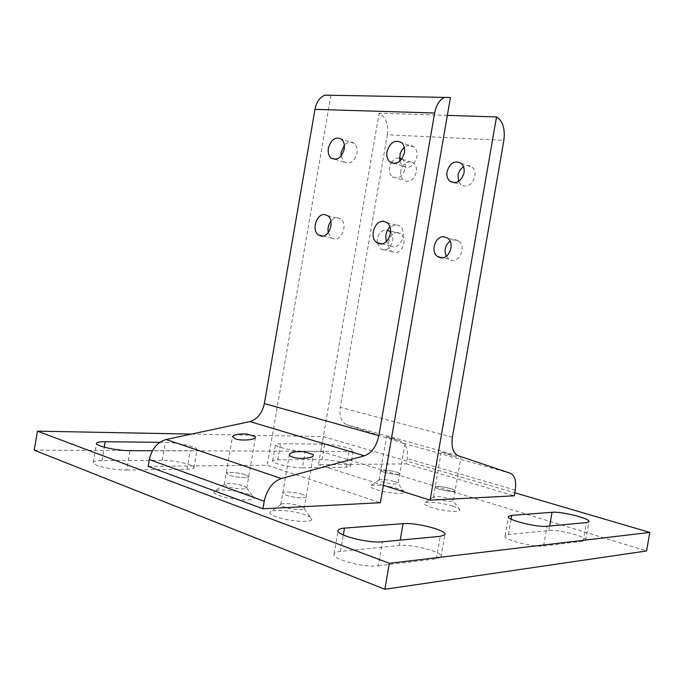 <?xml version="1.0" encoding="UTF-8"?>
<svg xmlns="http://www.w3.org/2000/svg" width="684" height="684" viewBox="0 0 684 684"><rect width="100%" height="100%" fill="white"/><g stroke="black" fill="none" stroke-linecap="round" stroke-linejoin="round"><path stroke-width="0.51" stroke-dasharray="3.42 2.56" d="M400.773 171C400.2 175.095 401.166 178.208 403.671 180.328C409.511 182.927 413.726 180.208 416.308 172.171C416.872 168.144 415.949 165.066 413.529 162.937C407.621 160.21 403.372 162.903 400.773 171M401.893 158.919L402.363 159.261C404.783 161.407 405.715 164.519 405.142 168.597C402.534 176.737 398.293 179.499 392.436 176.882C389.923 174.736 388.957 171.598 389.538 167.452L391.248 162.826M458.545 181.482L460.888 184.791C467.326 187.938 472.003 185.202 474.918 176.575C475.491 172.599 474.568 169.478 472.174 167.204C469.583 165.16 466.702 165.015 463.538 166.776M401.602 441.454L386.546 436.785L401.602 441.454M384.134 472.285C392.026 474.303 397.25 474.858 399.798 473.961C399.943 473.465 398.772 472.832 396.301 472.063C388.461 470.062 383.262 469.515 380.723 470.412C380.578 470.9 381.715 471.524 384.134 472.285C381.715 471.524 380.578 470.9 380.723 470.412C383.262 469.515 388.461 470.062 396.301 472.063C398.772 472.832 399.943 473.465 399.798 473.961C397.25 474.858 392.026 474.303 384.134 472.285M456.579 456.844L441.248 452.09L456.579 456.844M439.137 489.188C447.242 491.292 452.56 491.864 455.082 490.915C455.253 490.342 453.911 489.607 451.047 488.718C442.984 486.632 437.7 486.067 435.195 487.017C435.015 487.572 436.332 488.299 439.137 489.188C436.332 488.299 435.015 487.572 435.195 487.017C437.7 486.067 442.984 486.632 451.047 488.718C453.911 489.607 455.253 490.342 455.082 490.915C452.56 491.864 447.242 491.292 439.137 489.188M446.276 256.269L448.832 259.219L451.782 260.373C460.443 262.126 466.189 245.795 458.588 240.922L455.373 239.639L450.004 241.093M390.641 232.064C396.147 237.801 390.402 251.447 383.143 249.951L380.697 249.036L377.132 242.854M377.115 242.709C377.149 234.74 380.321 230.448 386.614 229.833L387.589 230.038M397.951 232.628C389.718 231.132 384.682 247.437 392.077 251.584L394.514 252.499C402.645 254.166 407.912 237.947 400.61 233.637L397.951 232.628M450.645 454.621L441.949 452.192M395.061 439.085L387.05 436.854M391.496 162.433C393.693 159.252 396.318 157.765 399.37 157.987M387.324 134.757C388.503 123.992 385.767 116.802 379.133 113.202L318.479 464.727L406.305 463.88L407.219 458.588C408.297 450.269 406.467 445.002 401.739 442.779L346.771 424.687C341.333 422.208 339.17 416.428 340.273 407.348L387.324 134.757L503.869 140.365M447.353 115.374L379.133 113.202M406.305 463.88L514.283 495.814M383.365 485.324L318.479 464.727M399.721 161.296L402.466 165.973C409.049 169.239 413.863 166.246 416.915 156.995C417.531 152.737 416.616 149.42 414.162 147.034C411.144 144.657 407.861 144.786 404.321 147.436M341.025 156.097L344.026 162.04C349.96 164.724 354.278 161.775 356.98 153.173C357.587 148.881 356.663 145.615 354.218 143.392C351.003 141.169 347.728 141.776 344.385 145.222M304.012 451.696L313.092 454.518M302.661 494.558C296.129 492.189 283.159 491.078 282.766 492.873C282.552 493.532 283.689 494.31 286.177 495.207C292.701 497.619 305.868 498.739 306.193 496.943C306.406 496.259 305.226 495.472 302.661 494.558C305.226 495.472 306.406 496.259 306.193 496.943C305.868 498.739 292.701 497.619 286.177 495.207C283.689 494.31 282.552 493.532 282.766 492.873C283.159 491.078 296.129 492.189 302.661 494.558M247.121 434.032L255.371 436.597M245.718 474.858C239.614 472.635 226.515 471.515 226.233 473.217L229.114 475.175C235.202 477.423 248.48 478.552 248.694 476.859L245.718 474.858L248.694 476.859C248.48 478.552 235.202 477.423 229.114 475.175L226.233 473.217C226.515 471.515 239.614 472.635 245.718 474.858M328.252 232.577L331.654 238.041L334.134 238.981C342.402 240.674 347.899 223.335 340.495 218.829L337.785 217.794C335.228 217.58 332.928 218.718 330.894 221.188M386.494 241.375L389.564 245.573L392.582 246.779C401.44 248.566 407.45 231.047 399.704 225.925L396.412 224.6L389.983 226.96M330.782 95.247L450.431 97.547M148.154 466.368L267.23 465.223L380.355 502.723M330.936 95.307L267.23 465.223M449.337 498.593C452.141 499.491 453.492 500.243 453.372 500.85L453.355 500.876C450.824 501.902 445.498 501.346 437.401 499.2C434.596 498.294 433.288 497.542 433.468 496.952L433.485 496.926C436.084 495.934 441.368 496.49 449.337 498.593M394.659 481.545C397.088 482.323 398.25 482.972 398.148 483.494L398.139 483.52C395.583 484.494 390.359 483.956 382.476 481.904C380.056 481.117 378.919 480.476 379.073 479.963L379.09 479.937C381.715 478.988 386.905 479.527 394.659 481.545M243.812 485.931L246.779 488C246.548 489.795 233.253 488.727 227.182 486.409L224.335 484.34C224.797 482.588 237.776 483.665 243.812 485.931M300.661 506.169C303.166 507.075 304.346 507.887 304.192 508.597L304.175 508.639C303.824 510.538 290.657 509.486 284.151 507.006C281.663 506.083 280.526 505.271 280.748 504.578L280.773 504.536C281.355 502.68 294.206 503.749 300.661 506.169M452.594 506.074C442.274 502.697 425.277 500.936 424.354 503.185C423.866 504.279 426.166 505.664 431.245 507.357C441.821 510.897 459.674 512.658 459.853 510.213C460.024 509.084 457.605 507.699 452.594 506.074M398.079 488.821C388.307 485.614 371.121 483.853 370.318 486.025C369.907 486.974 371.899 488.179 376.277 489.633C386.28 492.993 404.287 494.737 404.355 492.394C404.5 491.411 402.406 490.223 398.079 488.821M248.719 494.378C237.998 490.291 215.041 488.444 213.998 491.668C213.511 492.762 215.178 494.036 218.983 495.49C229.952 499.816 254.166 501.577 254.089 498.123C254.268 497.011 252.473 495.763 248.719 494.378M305.44 514.898C293.966 510.546 271.266 508.708 269.992 512.119C269.402 513.419 271.368 514.932 275.9 516.668C287.673 521.293 311.707 523.038 311.81 519.37C312.032 518.044 309.912 516.548 305.44 514.898M191.469 434.092L323.404 436.606L514.804 492.788M34.2 450.157L320.864 451.312L323.404 436.606M543.583 545.969L583.144 541.224L585.658 540.266C588.36 537.06 558.469 529.211 548.893 530.519L508.434 534.572L505.108 535.777C501.911 539.214 533.255 547.593 543.583 545.969L547.012 526.278M302.388 467.796L346.335 467.249L350.516 466.351C352.106 464.222 331.586 459.417 321.942 459.622L277.772 459.819C274.694 459.845 272.976 460.195 272.634 460.879C270.838 463.128 292.119 468.104 302.388 467.796L305.226 451.346C294.992 451.474 273.685 446.609 275.438 444.583C275.772 443.967 277.473 443.677 280.551 443.702L324.601 444.198C334.219 444.164 354.765 448.849 353.209 450.765L349.054 451.517L305.226 451.346M378.278 565.779L436.349 558.819L441 556.981C444.241 552.407 412.52 543.797 399.285 545.507L340.495 551.398C336.87 551.774 334.75 552.578 334.125 553.801C330.372 558.785 363.777 567.968 378.278 565.779L382.433 541.796M126.668 470.011L186.988 469.25C191.187 469.173 193.504 468.668 193.931 467.736C195.598 465.017 174.463 460.127 162.176 460.341L101.976 460.606C96.709 460.657 93.793 461.264 93.246 462.427C91.417 465.325 113.484 470.361 126.668 470.011L129.986 450.662M159.825 442.334L165.254 442.394C177.507 442.386 198.659 447.174 197.043 449.627C196.624 450.465 194.324 450.893 190.143 450.893L152.421 450.747M320.864 451.312L646.56 550.962M510.435 473.302L401.739 442.779M515.274 490.095L407.219 458.588M458.263 455.758L346.771 424.687M452.406 437.213L340.273 407.348M583.144 541.224L586.402 522.567M548.893 530.519L549.671 526.03M508.434 534.572L511.119 519.105M346.335 467.249L349.054 451.517M321.942 459.622L324.601 444.198M277.772 459.819L280.551 443.702M436.349 558.819L440.248 536.341M399.285 545.507L400.217 540.121M340.495 551.398L343.325 534.999M186.988 469.25L190.143 450.893M162.176 460.341L165.254 442.394M101.976 460.606L104.267 447.199M392.436 176.882L403.671 180.328M454.672 182.79L460.888 184.791M404.355 492.394L398.148 483.494L405.261 442.36M459.853 510.213L453.372 500.85L460.811 457.878M448.832 259.219L442.659 257.8M392.077 251.584L380.697 249.036M400.61 233.637L389.29 230.85M458.588 240.922L447.524 238.1M433.468 496.952L441.248 452.09M379.073 479.963L386.546 436.785M461.272 163.416L472.174 167.204M402.363 159.261L413.529 162.937M402.466 165.973L394.762 163.493M344.026 162.04L335.263 159.355M280.748 504.578L289.349 454.68M224.318 484.375L232.492 436.819M327.593 215.657L340.495 218.829M387.024 222.702L399.704 225.925M381.886 243.812L389.564 245.573M322.848 236.066L331.654 238.041M246.779 488L255.491 437.384M304.175 508.639L313.323 455.595M354.218 143.392L341.487 139.194M414.162 147.034L401.679 142.691M433.485 496.926L424.354 503.185M379.09 479.937L370.318 486.025M224.335 484.34L213.998 491.668M280.773 504.536L269.992 512.119M304.192 508.597L311.81 519.37M246.787 487.966L254.089 498.123M585.658 540.266L588.89 521.73M505.108 535.777L508.4 516.839M350.516 466.351L353.209 450.765M272.634 460.879L275.438 444.583M441 556.981L444.856 534.743M334.125 553.801L338.093 530.852M193.931 467.736L197.043 449.627M93.246 462.427L96.495 443.42"/><path stroke-width="1.03" d="M463.538 166.776C460.597 168.683 458.75 171.53 457.998 175.301L458.545 181.482M464.026 172.898C461.084 181.636 456.382 184.423 449.91 181.251C447.396 178.969 446.43 175.771 447.02 171.658C449.978 162.835 454.723 160.09 461.272 163.416C463.684 165.708 464.598 168.871 464.026 172.898M440.658 257.817L437.7 256.654C429.945 251.917 435.469 235.228 444.301 236.818L447.524 238.1C455.151 243.025 449.362 259.587 440.658 257.817M450.004 241.093C445.207 245.299 443.967 250.361 446.276 256.269M387.589 230.038L390.641 232.064M399.37 157.987L401.893 158.919M496.507 116.938L430.099 500.158L514.283 495.814L515.274 490.095C516.497 481.109 514.881 475.517 510.435 473.302L458.263 455.758C453.099 453.27 451.141 447.088 452.406 437.213L503.869 140.365C505.245 128.652 502.791 120.846 496.507 116.938L447.353 115.374M430.099 500.158L383.365 485.324M404.424 152.78C401.346 162.168 396.498 165.212 389.897 161.92C387.332 159.517 386.374 156.114 387.007 151.711C390.102 142.255 394.993 139.245 401.679 142.691C404.133 145.102 405.048 148.462 404.424 152.78M404.321 147.436L401.619 150.531L400.097 153.789L399.721 161.296M344.249 149.095C341.521 157.816 337.186 160.826 331.236 158.115C328.696 155.875 327.739 152.549 328.363 148.129C331.09 139.348 335.468 136.373 341.487 139.194C343.941 141.443 344.864 144.743 344.249 149.095M344.385 145.222L341.145 152.164L341.025 156.097M292.743 457.151C290.238 456.322 289.127 455.39 289.409 454.356C291.162 452.15 296.035 451.269 304.012 451.696L313.092 454.518L313.323 455.595C312.827 458.365 299.284 459.409 292.743 457.151M235.356 438.906L232.534 436.572C234.304 434.477 239.161 433.63 247.121 434.032L255.371 436.597L255.491 437.384C255.115 439.966 241.461 441.026 235.356 438.906M324.883 214.605L327.593 215.657C335.015 220.205 329.474 237.776 321.181 236.083L318.693 235.134C311.186 230.756 316.487 213.109 324.883 214.605M383.724 221.359L387.024 222.702C394.805 227.875 388.734 245.65 379.842 243.846L376.816 242.64C368.915 237.664 374.695 219.778 383.724 221.359M389.983 226.96C386.092 231.107 384.93 235.912 386.494 241.375M330.894 221.188C328.388 224.608 327.508 228.396 328.252 232.577M434.639 113.005C436.307 104.729 439.675 99.522 444.737 97.385L450.431 97.547L380.355 502.723L262.913 508.785L264.212 501.235C266.922 489.299 272.634 481.733 281.329 478.535L364.418 455.818C371.728 453.047 376.542 446.327 378.859 435.648L434.639 113.005L314.982 109.363C316.521 101.813 319.881 97.077 325.054 95.144L330.782 95.247M262.913 508.785L148.154 466.368L149.317 459.554C151.822 448.798 157.423 442.12 166.118 439.513L249.968 421.583C257.389 419.292 262.186 413.281 264.349 403.56L314.982 109.363M514.804 492.788L649.8 532.409L646.56 550.962L384.853 589.275L34.2 450.157L37.44 431.151L191.469 434.092M649.8 532.409L389.35 563.3L37.44 431.151M384.853 589.275L389.35 563.3M586.402 522.567L547.012 526.278C536.735 527.603 505.339 519.481 508.469 516.403L511.777 515.36L552.065 512.29C561.598 511.239 591.532 518.848 588.89 521.73L586.402 522.567M440.248 536.341L382.433 541.796C367.992 543.566 334.536 534.683 338.204 530.203C338.802 529.091 340.906 528.39 344.514 528.108L403.073 523.645C416.248 522.285 448.02 530.622 444.856 534.743L440.248 536.341M152.421 450.747L129.986 450.662C116.836 450.773 94.751 445.848 96.529 443.241C97.06 442.189 99.95 441.684 105.208 441.719L159.825 442.334M166.118 439.513L281.329 478.535M149.317 459.554L264.212 501.235M249.968 421.583L364.418 455.818M264.349 403.56L378.859 435.648M549.671 526.03L552.065 512.29M511.119 519.105L511.777 515.36M400.217 540.121L403.073 523.645M343.325 534.999L344.514 528.108M104.267 447.199L105.208 441.719M449.91 181.251L454.672 182.79M442.659 257.8L437.7 256.654M394.762 163.493L389.897 161.92M335.263 159.355L331.236 158.115M376.816 242.64L381.886 243.812M318.693 235.134L322.848 236.066M325.054 95.144L444.737 97.385M508.4 516.839L508.469 516.403M338.093 530.852L338.204 530.203"/></g></svg>
